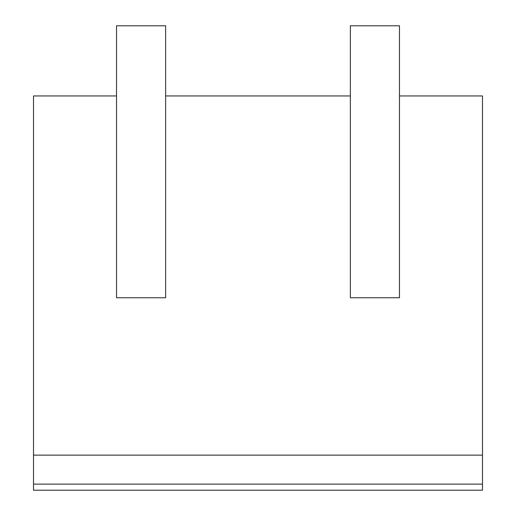 <?xml version="1.0" encoding="UTF-8"?>
<svg xmlns="http://www.w3.org/2000/svg" width="516" height="516" viewBox="0 0 516 516"><rect width="100%" height="100%" fill="white"/><g stroke="black" fill="none" stroke-linecap="round" stroke-linejoin="round"><path stroke-width="0.77" d="M33.514 484.118L33.514 95.95L116.526 95.95L116.526 297.751L165.636 297.751L165.636 95.95L350.364 95.95L350.364 297.751L399.474 297.751L399.474 95.95L482.486 95.95L482.486 490.2L33.514 490.2L33.514 484.118L482.486 484.118M33.514 455.125L482.486 455.125M165.636 297.751L116.526 297.751M116.526 95.95L116.526 25.8L165.636 25.8L165.636 95.95M399.474 297.751L350.364 297.751M350.364 95.95L350.364 25.8L399.474 25.8L399.474 95.95"/></g></svg>
